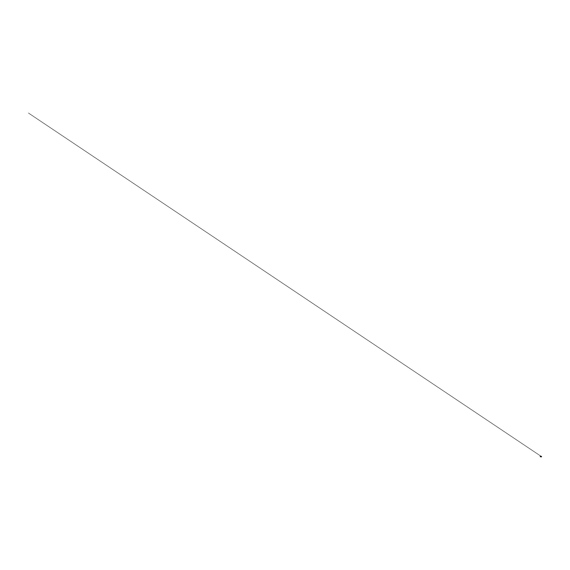 <?xml version="1.0" encoding="UTF-8"?>
<svg xmlns="http://www.w3.org/2000/svg" width="570" height="570" viewBox="0 0 570 570"><rect width="100%" height="100%" fill="white"/><g stroke="black" fill="none" stroke-linecap="round" stroke-linejoin="round"><path stroke-width="0.43" stroke-dasharray="2.85 2.14" d="M540.973 456.456L540.303 456.456L541.051 456.77L541.094 456.37L540.389 456.456L540.894 456.321M540.574 456.349L541.137 456.413L540.738 456.563M541.108 456.513L540.552 456.378M540.845 456.299L540.46 456.563L540.987 456.713L540.552 456.591M540.346 456.463L541.051 456.77L541.137 456.413L540.431 456.527L541.072 456.363M540.695 456.549L541.094 456.727M540.431 456.249L541.108 456.77M541.165 456.406L540.495 456.221M541.094 456.52L540.731 456.57M541.179 456.413L540.588 456.67M541.379 456.876L540.239 456.641L541.322 456.919L541.464 456.399M540.788 456.328L541.158 456.741L540.609 456.67M540.232 456.641L541.372 456.869M541.051 456.812L540.41 456.499L541.158 456.363L28.5 113.074L541.165 456.37L540.446 456.527L541.051 456.812M540.46 456.577L541.108 456.378"/><path stroke-width="0.85" d="M541.108 456.77L540.716 456.335L541.087 456.77M540.588 456.67L540.638 456.271M540.567 456.577L541.172 456.834L540.559 456.606L541.179 456.413M541.386 456.876L540.246 456.648L540.339 456.15L541.471 456.406L541.386 456.876M540.239 456.641L540.374 456.121L541.493 456.477L540.374 456.121L540.232 456.641L540.367 456.121L541.457 456.399M540.759 456.314L541.194 456.484"/></g></svg>

